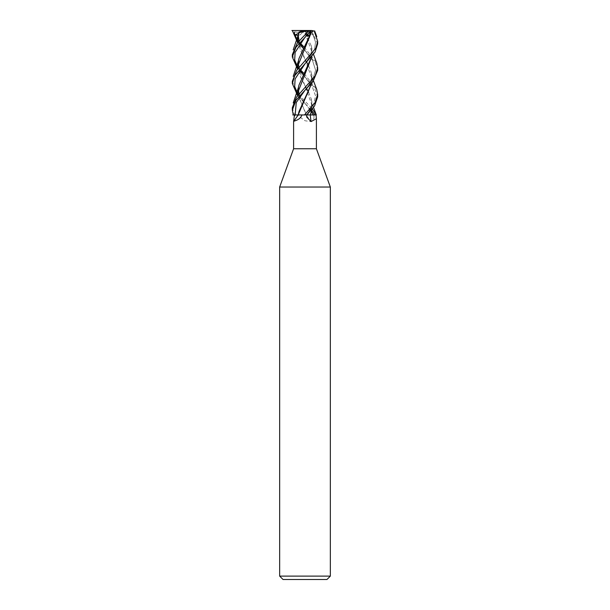 <?xml version="1.0" encoding="UTF-8"?>
<svg xmlns="http://www.w3.org/2000/svg" width="610" height="610" viewBox="0 0 610 610"><rect width="100%" height="100%" fill="white"/><g stroke="black" fill="none" stroke-linecap="round" stroke-linejoin="round"><path stroke-width="0.46" stroke-dasharray="3.05 2.29" d="M298.191 114.962L310.421 114.916M313.967 114.962L306.51 114.962L313.982 114.962L313.967 116.037C314.142 119.728 312.93 121.565 310.337 121.558L305 120.757L297.024 114.962M315.37 114.962L304.977 114.962L306.365 114.962L297.985 95.251M330.338 187.034L279.662 187.034M316.399 148.749L293.601 148.749M330.338 576.122L279.662 576.122M326.96 579.5L283.04 579.5M314.935 114.962L313.982 114.962M296.91 114.932L293.28 114.962M298.191 114.924L298.198 114.962A214.385 207.209 -1.2 0 1 293.608 121.558M293.601 121.687L293.806 121.253M310.414 114.932L311.786 114.962M306.822 114.932L306.365 114.962M317.673 96.883L314.31 87.451L304.931 76.883L312.167 86.399L315.568 95.915L313.288 105.431L306.525 114.947A214.385 102.617 73 0 0 310.337 121.558M317.665 70.356L315.797 63.364L305 50.394L297.642 42.555M298.618 33.314L305 30.5L303.475 30.5L305.061 30.5L292.327 30.5M292.449 30.5L296.536 38.735M298.664 41.328L300.219 43.089M304.253 47.244L316.781 63.15M292.327 54.656L296.551 65.255M297.855 66.909L300.219 69.647M304.253 73.749L316.727 89.525M306.861 114.962L313.288 105.431L315.568 95.915L312.167 86.399L303.483 75.121L297.642 69.121M298.664 94.436L312.358 108.877M311.336 110.113L297.642 95.671M317.673 43.798L311.321 30.5L312.77 30.5M313.555 30.828L314.676 32.429M298.13 35.662L297.84 39.177L300.539 50.638L306.616 62.098M308.576 65.781L311.008 71.828L312.16 79.018L311.817 82.99M298.191 35.304L298.603 33.344M296.986 39.559L297.924 41.145L296.986 39.559M298.305 41.747L299.701 43.813L298.305 41.747M304.931 50.325L312.434 60.276L315.606 70.226L312.579 80.177L305.076 90.127L312.579 80.177L315.606 70.226L312.434 60.276L303.505 48.548M297.84 39.429L312.16 79.323L311.87 82.93M298.13 62.22L297.84 65.949L312.16 105.835L311.87 109.472M292.335 81.313L296.529 91.744M306.754 35.479L307.333 34.816M311.596 30.5L310.322 30.5L306.83 35.067L305 30.5L298.229 36.417M309.148 32.033L310.322 30.5L313.54 35.067L310.513 34.77M297.84 65.689L300.524 77.157L306.616 88.625M308.576 92.323L311.008 98.324L312.16 105.545L311.817 109.541M306.838 34.968L305.099 37.088L306.838 34.968M298.305 68.305L299.701 70.364L298.305 68.305M298.015 95.213L306.494 114.924L308.355 114.924M307.074 35.083L305.885 32.101L304.809 32.261L311.008 45.292L312.16 52.468L311.809 56.478M298.13 88.732L297.84 92.499M309.59 34.961L308.347 35.578M313.121 34.968L315.515 42.12L314.615 49.28L305.099 63.6L314.615 49.28L315.515 42.12L313.121 34.968M304.924 103.441L298.305 94.87L310.757 110.776L301.592 98.927L299.106 93.925M311.87 56.41L312.16 52.773L304.664 32.261C298.694 32.81 294.477 32.185 292.03 30.378M292.335 107.665L294.455 114.962M294.356 114.962L293.242 114.962M310.276 30.5L305 30.5L307.028 35.121M313.54 35.067L305 30.5L307.737 34.381M310.002 31.972L306.464 30.5M305.061 30.5L305.885 32.101M311.008 98.324C312.259 101.87 311.329 106.285 311.062 106.658C309.072 111.79 308.889 111.584 306.472 114.947A212.722 103.776 -72.9 0 0 306.616 116.037M313.349 114.962A212.722 101.824 73 0 0 313.967 116.037M304.26 114.962L305 114.962M310.284 30.5L311.375 32.033M315.134 114.947L306.868 114.886M298.397 114.962L293.631 121.748M306.433 114.962L306.685 117.036M298.991 111.615L298.366 114.924M300.097 43.257L299.106 40.817M298.328 36.325L298.336 35.944M298.519 33.977L298.908 32.254M311.008 71.828C312.32 78.461 311.42 78.171 310.704 81.199C310.299 82.968 308.424 85.949 305.069 90.135M313.517 80.886L311.573 74.161M313.517 107.383L311.573 100.703M304.931 76.883L303.505 75.083M300.097 69.822L299.106 67.367M298.511 60.581L298.991 58.507M311.008 45.292C312.091 47.466 311.847 50.95 310.269 55.754C309.72 57.348 307.989 59.978 305.076 63.631M298.503 87.184L298.991 85.057M313.517 54.381L311.573 47.656"/><path stroke-width="0.91" d="M311.817 109.541L310.299 114.962L316.041 114.962L316.399 118.729L311.062 121.558L306.685 117.036L306.594 114.962M311.87 109.472L310.421 114.924L316.323 114.962L313.517 107.383M315.37 114.962L313.327 114.947L315.37 114.962M301.927 114.962C300.074 120.437 293.677 120.749 293.608 121.558L293.601 148.749L279.662 187.034L330.338 187.034L330.338 576.122L279.662 576.122L283.04 579.5L326.96 579.5L330.338 576.122M293.601 148.749L316.399 148.749L330.338 187.034M316.727 89.525L317.665 94.436L314.981 102.838L305 114.352L304.367 114.962L298.214 114.924L293.608 121.558L294.424 114.962M294.416 114.962L304.26 114.962L298.191 114.924L311.87 82.93M306.868 114.886L310.299 114.962L306.792 114.962L314.562 105.942L317.673 96.883L317.665 94.436M310.246 114.962A214.385 104.584 -72.9 0 0 311.062 121.558M312.358 108.877L316.27 114.954L311.786 114.962M311.817 82.99L298.991 111.615L298.191 114.924L292.769 114.962L296.91 114.932M316.041 114.962L310.406 114.962L313.327 114.947L311.42 111.76L313.319 114.932M293.28 114.962L292.335 110.113L296.002 100.192L305.069 90.135L296.246 102.541L295.156 114.947L292.769 114.962M297.642 42.555L292.327 30.5M296.536 38.735L298.664 41.328M300.219 43.089L304.253 47.244M294.416 116.037A212.722 205.6 -1.2 0 0 295.171 114.962L296.246 102.541L305.069 90.135L312.884 81.694L317.665 70.356L317.665 67.878L315.248 75.831L296.422 97.249L292.335 107.665L292.335 110.113M316.781 63.15L317.665 67.878M297.642 69.121L292.327 57.027L295.919 47.275L311.344 30.5L313.555 30.828L311.359 32.261L297.84 65.949M291.908 30.5L311.344 30.5M309.781 30.5L308.812 30.828L297.268 43.035L292.327 54.656L292.327 57.027M296.551 65.255L297.855 66.909M300.219 69.647L304.253 73.749M304.367 114.962L306.792 114.962M314.951 114.947L311.687 110.532M297.642 95.671L292.335 83.555L294.767 75.579L315.057 52.079L317.673 43.798L317.673 41.328L315.858 48.19L296.727 70.31L292.335 81.313M314.676 32.429L317.673 41.328M294.477 32.033L294.63 35.067L298.191 35.304M298.603 33.344L298.13 35.662M306.616 62.098L308.576 65.781M295.034 34.968L296.986 39.559L295.034 34.968M297.924 41.145L298.305 41.747L297.924 41.145M299.701 43.813L303.483 48.586L299.701 43.813M297.84 39.429L298.976 32.261L308.812 30.828M296.529 91.744L297.855 93.46M297.871 93.475L298.664 94.436M307.737 34.381L309.171 36.417L310.307 32.101L311.291 32.261L298.991 58.507L298.13 62.22M306.616 88.625L308.576 92.323M306.838 34.968C306.876 34.29 307.821 34.961 309.659 36.974M305.099 37.088L295.118 52.384L294.683 60.016L297.893 67.649L294.683 60.016L295.118 52.384L305.099 37.088M297.924 67.695L298.305 68.305L297.924 67.695M299.701 70.364L303.483 75.121L299.701 70.364M308.355 114.924L310.315 114.932M311.809 56.478L298.991 85.057L298.13 88.732M297.84 92.232L298.015 95.213M308.347 35.578L307.6 36.417L307.074 35.083M310.513 34.77L309.59 34.961M305.099 63.6L295.118 78.919L294.683 86.559L297.893 94.207L294.683 86.559L295.118 78.919L305.076 63.631M297.916 94.245L298.305 94.87L297.916 94.245M310.757 110.776L311.359 111.676L310.757 110.776M297.985 95.251L297.84 92.499L311.87 56.41M294.63 35.067L298.618 33.314M298.808 32.101L303.475 30.5M307.028 35.121L307.6 36.417M310.421 114.916L315.134 114.947M316.399 118.729L316.399 148.749M279.662 187.034L279.662 576.122M303.505 48.548L300.097 43.257M299.106 40.817L298.328 36.325M298.336 35.944L298.519 33.977M298.427 34.389L293.204 49.86M316.796 89.685L313.517 80.886M298.427 114.024L298.198 114.962M316.788 36.646L314.623 30.828M298.427 60.939L293.212 76.41M303.505 75.083L300.097 69.822M299.106 67.367L298.435 64.439L298.511 60.581M299.106 93.925L298.343 89.769L298.503 87.184M316.788 63.181L313.517 54.381M298.427 87.497L293.212 102.968M292.335 83.555L292.335 81.16"/></g></svg>
